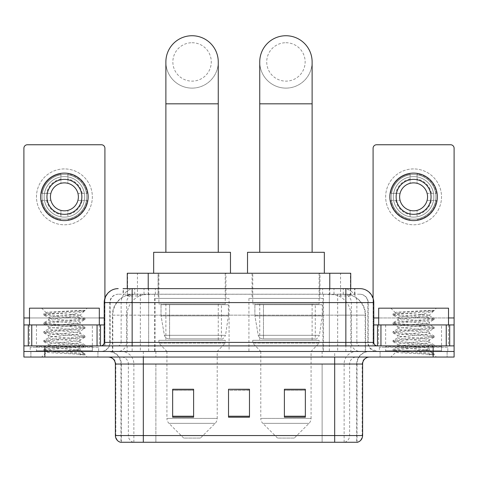 <?xml version="1.0" encoding="UTF-8"?>
<svg xmlns="http://www.w3.org/2000/svg" width="478" height="478" viewBox="0 0 478 478"><rect width="100%" height="100%" fill="white"/><g stroke="black" fill="none" stroke-linecap="round" stroke-linejoin="round"><path stroke-width="0.36" stroke-dasharray="2.39 1.79" d="M322.943 298.397L248.919 298.397L322.943 298.397L322.943 351.473L248.919 351.473L322.943 351.473M248.919 298.397L248.919 351.473M229.082 298.397L155.057 298.397L229.082 298.397L229.082 351.473L155.057 351.473L229.082 351.473M155.057 298.397L155.057 351.473M344.1 294.209L337.301 294.209L347.733 294.46C350.362 295.243 351.252 295.745 350.41 295.954L340.557 295.954L334.941 294.753L323.385 294.239L154.615 294.239L143.059 294.753L137.443 295.954L127.59 295.954L127.273 295.822L127.273 288.622M350.727 273.255L127.273 273.255M346.538 294.293A20.948 20.948 0 0 1 365.604 315.157L365.604 351.473L112.396 351.473L365.604 351.473M127.273 295.822L131.462 294.293L140.699 294.209L133.9 294.209M131.462 294.293A20.948 20.948 0 0 0 112.396 315.157L112.82 315.157L112.82 351.473M225.939 273.255L158.2 273.255L225.939 273.255L225.939 298.397L158.2 298.397L225.939 298.397M158.2 273.255L158.2 298.397M319.8 273.255L252.061 273.255L319.8 273.255L319.8 298.397L252.061 298.397L319.8 298.397M252.061 273.255L252.061 298.397M350.727 288.622L350.727 295.816L350.41 295.954L350.41 273.255M140.699 294.209L337.301 294.209M132.149 288.622L354.927 288.622L123.39 288.622L123.39 294.209L354.927 294.209L123.073 294.209L123.073 288.622L134.892 288.622A13.97 13.754 -90 0 0 121.137 302.586L121.137 342.397L104.216 342.397M359.82 294.209L118.18 294.209L359.82 294.209A8.383 8.383 0 0 1 368.197 302.586L368.197 342.397L121.137 342.397A3.489 3.442 90 0 1 117.702 345.887L377.279 345.887L117.702 345.887M104.216 302.586L368.197 302.586L109.803 302.586L110.137 302.586L110.137 342.397L109.803 342.397A9.076 9.076 0 0 1 100.721 351.473L377.279 351.473L100.721 351.473M441.529 324.932L385.656 324.932L441.529 324.932L441.529 345.887L385.656 345.887L441.529 345.887L441.529 351.473L385.656 351.473L441.529 351.473L441.529 347.285L385.656 347.285L441.529 347.285M385.656 324.932L385.656 347.285M92.344 324.932L36.471 324.932L92.344 324.932L92.344 345.887L36.471 345.887L92.344 345.887L92.344 351.473L36.471 351.473L92.344 351.473L92.344 347.285L36.471 347.285L92.344 347.285M36.471 324.932L36.471 347.285M433.152 357.06L23.9 357.06L23.9 345.887L104.909 345.887L104.909 317.954L104.909 345.887L23.9 345.887L454.1 345.887L454.1 351.473L433.152 351.473L454.1 351.473L454.1 357.06L433.152 357.06L433.152 351.473L44.848 351.473L433.152 351.473L433.152 345.887M23.9 351.473L44.848 351.473L23.9 351.473M329.348 288.622L329.348 302.586L373.36 302.586A13.97 13.754 90 0 0 359.605 288.622L134.892 288.622M123.073 294.209L123.39 294.209M97.93 351.473L97.93 357.06L30.885 357.06L97.93 357.06L30.885 357.06L97.93 357.06L97.93 351.473L30.885 351.473L30.885 357.06L30.885 351.473L97.93 351.473M447.115 351.473L447.115 357.06L380.07 357.06L447.115 357.06L380.07 357.06L447.115 357.06L447.115 351.473L380.07 351.473L380.07 357.06L380.07 351.473L447.115 351.473M98.623 347.285L30.186 347.285L98.623 347.285L98.623 351.473L30.186 351.473L98.623 351.473M30.186 347.285L30.186 351.473M447.814 347.285L379.377 347.285L447.814 347.285L447.814 351.473L379.377 351.473L447.814 351.473M379.377 347.285L379.377 351.473M356.684 442.264L334.678 442.264L357.024 442.264L356.684 442.264L356.684 364.045L357.024 364.045A12.571 12.571 0 0 1 369.596 351.473L108.404 351.473L369.596 351.473M120.976 442.264L143.322 442.264L120.976 442.264L120.976 364.045L362.611 364.045M334.678 357.06L108.404 357.06L334.678 357.06M120.414 442.264L357.586 442.264M385.656 351.473L441.529 351.473L385.656 351.473M36.471 351.473L92.344 351.473L36.471 351.473M305.346 416.219L305.346 389.253L305.346 417.192L284.392 417.192L284.392 389.397L284.392 417.192L305.346 417.192L305.346 389.534L305.346 417.192L305.346 390.365L284.392 390.365L284.392 417.192L284.392 389.253L305.346 389.253L284.392 389.253L305.346 389.253L305.346 416.219L284.392 416.219M193.608 416.219L193.608 389.253L193.608 417.192L172.654 417.192L172.654 389.397L172.654 417.192L193.608 417.192L193.608 389.534L193.608 417.192L193.608 390.365L172.654 390.365L172.654 417.192L172.654 389.253L193.608 389.253L172.654 389.253L193.608 389.253L193.608 416.219L172.654 416.219M249.474 416.219L249.474 389.253L249.474 417.192L228.526 417.192L228.526 389.397L228.526 417.192L249.474 417.192L249.474 389.534L249.474 417.192L249.474 390.365L228.526 390.365L228.526 389.253L228.526 417.192L228.526 389.397L228.526 417.192L228.526 390.365L249.474 390.365L249.474 389.397L249.474 416.219L228.526 416.219L228.526 417.192L249.474 417.192L249.474 389.397L228.526 389.397L228.526 416.219M249.474 389.253L228.526 389.253L249.474 389.253M143.322 351.473L143.322 442.264L334.678 442.264L334.678 364.045L120.976 364.045C120.229 356.409 116.04 352.22 108.404 351.473M193.608 390.365L193.608 389.534L193.608 390.365L172.654 390.365L172.654 417.192L193.608 417.192L193.608 390.365M305.346 390.365L305.346 389.534L305.346 390.365L284.392 390.365L284.392 417.192L305.346 417.192L305.346 390.365M193.608 389.397L172.654 389.397M305.346 389.397L284.392 389.397M93.037 351.473L35.772 351.473L93.037 351.473A0.699 0.699 0 0 1 92.344 350.774L36.471 350.774L92.344 350.774L92.344 346.586A0.699 0.699 0 0 1 93.037 345.887L35.772 345.887L93.037 345.887M35.772 351.473A0.699 0.699 0 0 0 36.471 350.774L36.471 346.586A0.699 0.699 0 0 0 35.772 345.887M29.487 324.932L29.487 345.887L99.322 345.887L29.487 345.887M99.322 324.932L99.322 345.887M74.747 350.075C65.062 350.78 46.414 351.479 46.587 352.113C44.812 353.105 84.319 354.013 84.959 354.879L74.699 353.475L54.116 351.993L43.952 350.667L46.581 349.776L74.699 347.56L84.857 346.233L80.19 348.856L80.19 350.075L74.747 350.075C78.314 349.645 80.131 349.239 80.19 348.856C81.152 347.381 47.657 345.899 48.625 344.423C47.657 342.947 81.152 341.459 80.19 339.983C81.152 338.508 47.657 337.026 48.625 335.55C47.657 334.074 81.152 332.592 80.19 331.117C81.152 329.641 47.657 328.159 48.625 326.683C47.657 325.207 81.152 323.72 80.19 322.244L80.19 324.466L84.857 327.083L74.699 325.757L46.581 323.54L43.952 322.65L54.116 321.324L82.234 319.107L84.988 318.366L74.699 316.89L46.581 314.673L43.821 313.932L54.116 312.451L84.988 310.359L87.175 308.173L41.64 308.173L87.175 308.173M84.857 346.233L82.234 345.343L54.116 343.126L43.821 341.65L46.581 340.91L74.699 338.693L84.988 337.211L82.234 336.476L54.116 334.259L43.952 332.927L46.581 332.043L74.699 329.82L84.857 328.494L80.19 331.117L80.19 333.333C81.152 331.857 47.657 330.376 48.625 328.9C47.657 327.424 81.152 325.942 80.19 324.466C81.152 322.991 47.657 321.503 48.625 320.027L43.952 322.65M84.857 328.494L82.234 327.603L54.116 325.387L43.821 323.911L46.581 323.17L74.699 320.953L84.857 319.627L80.19 322.244C81.152 320.768 47.657 319.286 48.625 317.81L48.625 320.027C47.657 318.551 81.152 317.069 80.19 315.594L84.857 318.217M84.857 319.627L82.234 318.736L54.116 316.52L43.952 315.187L48.625 317.81C50.357 316.944 57.175 316.06 69.065 315.157L80.19 315.157L80.19 315.594L79.402 315.157C75.106 314.231 45.53 313.413 46.085 312.624L41.64 308.173M84.857 337.366L80.19 339.983L80.19 342.2C81.152 340.724 47.657 339.243 48.625 337.767C47.657 336.291 81.152 334.809 80.19 333.333L84.857 335.956L74.699 334.624L46.581 332.407L43.821 331.672L54.116 330.19L82.234 327.974L84.857 327.083M43.952 324.06L48.798 326.88L48.625 328.9L43.952 331.523M84.959 354.879L79.82 354.879C82.395 354.067 83.303 353.248 82.545 352.429L76.498 350.075C68.121 348.97 47.8 347.775 48.625 346.64C47.657 345.164 81.152 343.676 80.19 342.2L84.857 344.823L74.699 343.497L46.581 341.28L43.821 340.539L54.116 339.063L82.234 336.847L84.857 335.956M43.952 332.927L48.798 335.747L48.625 337.767L43.952 340.39M76.498 350.075L80.19 350.075L82.545 352.429M43.952 341.8L48.798 344.62L48.625 346.64L43.952 349.257L54.116 347.93L82.234 345.714L84.857 344.823M43.952 315.187L46.581 314.303L74.699 312.086L84.857 310.754L84.988 310.359L84.636 310.359L83.889 311.315L69.065 315.157M79.402 315.157L80.19 315.157L84.403 310.945M79.82 354.879L84.988 353.845L84.988 354.879L87.175 357.06L41.64 357.06L87.175 357.06M43.952 350.667L46.629 352.226L41.64 357.06M81.326 310.359C71.359 311.064 44.406 311.823 46.085 312.624L43.952 313.783M29.487 308.173L99.322 308.173M84.988 353.845L74.699 352.364L46.581 350.147L43.952 349.257M84.988 310.604L84.636 310.359M64.405 168.919A27.933 27.933 0 0 0 36.471 196.852A27.933 27.933 0 0 0 64.405 224.785A27.933 27.933 0 0 0 92.344 196.852A27.933 27.933 0 0 0 64.405 168.919A27.933 27.933 0 0 0 36.471 196.852A27.933 27.933 0 0 0 64.405 224.785A27.933 27.933 0 0 0 92.344 196.852A27.933 27.933 0 0 0 64.405 168.919A27.933 27.933 0 0 0 36.471 196.852A27.933 27.933 0 0 0 64.405 224.785A27.933 27.933 0 0 0 92.344 196.852A27.933 27.933 0 0 0 64.405 168.919M64.405 219.199A22.346 22.346 0 0 1 42.058 196.852A22.346 22.346 0 0 1 64.405 174.506A22.346 22.346 0 0 0 42.058 196.852A22.346 22.346 0 0 0 64.405 219.199A22.346 22.346 0 0 0 86.751 196.852A22.346 22.346 0 0 0 64.405 174.506A22.346 22.346 0 0 1 86.751 196.852A22.346 22.346 0 0 1 64.405 219.199A22.346 22.346 0 0 0 86.751 196.852A22.346 22.346 0 0 0 64.405 174.506A22.346 22.346 0 0 0 42.058 196.852A22.346 22.346 0 0 0 64.405 219.199A22.346 22.346 0 0 0 86.751 196.852A22.346 22.346 0 0 0 64.405 174.506A22.346 22.346 0 0 0 42.058 196.852A22.346 22.346 0 0 0 64.405 219.199M36.471 345.887L92.344 345.887L36.471 345.887M23.9 345.887L23.9 148.246A3.489 3.489 0 0 1 27.389 144.756L101.42 144.756A3.489 3.489 0 0 1 104.909 148.246L104.909 317.954L23.9 317.954M104.909 298.224L104.909 317.954L104.216 317.954M104.216 324.932L23.9 324.932M64.405 179.393A17.459 17.459 0 0 0 46.946 196.852A17.459 17.459 0 0 0 64.405 214.311A17.459 17.459 0 0 0 81.863 196.852A17.459 17.459 0 0 0 64.405 179.393M82.222 200.348L87.187 200.348A23.046 23.046 0 0 1 67.9 219.635A23.046 23.046 0 0 0 87.187 200.348L77.932 200.348A13.97 13.97 0 0 0 77.932 193.363L87.187 193.363L77.932 193.363A13.97 13.97 0 0 0 50.883 193.363A13.97 13.97 0 0 0 67.9 210.38L67.9 216.803A20.255 20.255 0 0 0 67.9 176.902A20.255 20.255 0 0 0 44.155 196.852A20.255 20.255 0 0 0 64.405 217.108A20.255 20.255 0 0 0 84.66 196.852A20.255 20.255 0 0 0 60.915 176.902A20.255 20.255 0 0 0 60.915 216.803L60.915 210.38L60.915 216.803A20.255 20.255 0 0 0 67.9 216.803L67.9 210.38A13.97 13.97 0 0 0 77.932 200.348L82.222 200.348A18.158 18.158 0 0 1 67.9 214.67M64.405 220.597A23.745 23.745 0 0 0 88.149 196.852A23.745 23.745 0 0 0 64.405 173.108A23.745 23.745 0 0 0 40.66 196.852A23.745 23.745 0 0 0 64.405 220.597M41.628 200.348L50.883 200.348L41.628 200.348A23.046 23.046 0 0 0 60.915 219.635A23.046 23.046 0 0 1 41.628 200.348M87.187 193.363A23.046 23.046 0 0 0 67.9 174.07L67.9 183.331L67.9 174.07A23.046 23.046 0 0 1 87.187 193.363M46.587 200.348A18.158 18.158 0 0 0 60.915 214.67M82.222 193.363A18.158 18.158 0 0 0 67.9 179.035M60.915 174.07L60.915 183.331L60.915 174.07A23.046 23.046 0 0 0 41.628 193.363L50.883 193.363L41.628 193.363A23.046 23.046 0 0 1 60.915 174.07M60.915 179.035A18.158 18.158 0 0 0 46.587 193.363M192.066 88.113A26.188 26.188 0 0 0 218.261 61.925A26.188 26.188 0 0 1 192.066 88.113A26.188 26.188 0 0 0 218.261 61.925A26.188 26.188 0 0 0 192.066 35.736A26.188 26.188 0 0 0 165.878 61.925A26.188 26.188 0 0 0 192.066 88.113A26.188 26.188 0 0 1 165.878 61.925M192.066 42.721A19.204 19.204 0 0 1 211.276 61.925A19.204 19.204 0 0 1 192.066 81.135A19.204 19.204 0 0 1 172.863 61.925A19.204 19.204 0 0 1 192.066 42.721M165.878 252.306L218.261 252.306L165.878 252.306M200.449 438.075L183.689 438.075L168.973 423.359L215.166 423.359L168.973 423.359A6.985 6.985 0 0 1 166.93 418.417L217.209 418.417A6.985 6.985 0 0 1 215.166 423.359L200.449 438.075L183.689 438.075M217.209 351.473L166.93 351.473L166.93 418.417L217.209 418.417L217.209 351.473L225.24 343.09L158.899 343.09L225.24 343.09L225.24 340.3L158.899 340.3L158.899 343.09L166.93 351.473L217.209 351.473M165.878 303.984L218.261 303.984L165.878 303.984L165.878 340.3L218.261 340.3L165.878 340.3M218.261 303.984L218.261 340.3M158.899 273.255L225.24 273.255L158.899 273.255L158.899 303.984L225.24 303.984L158.899 303.984M225.24 273.255L225.24 303.984M230.48 273.255L153.659 273.255L230.48 273.255M153.659 252.306L230.48 252.306M158.899 340.3L225.24 340.3M228.382 304.683L161.032 304.683L228.382 304.683L228.382 315.856L161.032 315.856L161.032 304.683L161.032 315.856L164.396 335.317C165.227 337.713 166.959 338.908 169.594 338.902L221.404 338.902L169.6 338.902L169.6 304.683L169.594 338.902C166.971 338.914 165.239 337.719 164.396 335.317L161.032 315.856L228.382 315.856L225.556 335.317L164.396 335.317L225.556 335.317C223.752 338.34 222.366 339.535 221.41 338.902L221.404 304.683L169.6 304.683L221.404 304.683M285.934 88.113A26.188 26.188 0 0 0 312.122 61.925A26.188 26.188 0 0 1 285.934 88.113A26.188 26.188 0 0 0 312.122 61.925A26.188 26.188 0 0 0 285.934 35.736A26.188 26.188 0 0 0 259.739 61.925A26.188 26.188 0 0 0 285.934 88.113A26.188 26.188 0 0 1 259.739 61.925M285.934 42.721A19.204 19.204 0 0 1 305.137 61.925A19.204 19.204 0 0 1 285.934 81.135A19.204 19.204 0 0 1 266.724 61.925A19.204 19.204 0 0 1 285.934 42.721M259.739 252.306L312.122 252.306L259.739 252.306M294.311 438.075L277.551 438.075L262.834 423.359L309.027 423.359L262.834 423.359A6.985 6.985 0 0 1 260.791 418.417L311.07 418.417A6.985 6.985 0 0 1 309.027 423.359L294.311 438.075L277.551 438.075M311.07 351.473L260.791 351.473L260.791 418.417L311.07 418.417L311.07 351.473L319.101 343.09L252.76 343.09L319.101 343.09L319.101 340.3L252.76 340.3L252.76 343.09L260.791 351.473L311.07 351.473M259.739 303.984L312.122 303.984L259.739 303.984L259.739 340.3L312.122 340.3L259.739 340.3M312.122 303.984L312.122 340.3M252.76 273.255L319.101 273.255L252.76 273.255L252.76 303.984L319.101 303.984L252.76 303.984M319.101 273.255L319.101 303.984M324.341 273.255L247.52 273.255L324.341 273.255M247.52 252.306L324.341 252.306M252.76 340.3L319.101 340.3M322.244 304.683L254.894 304.683L322.244 304.683L322.244 315.856L254.894 315.856L254.894 304.683L254.894 315.856L258.257 335.317C259.088 337.713 260.827 338.908 263.462 338.902L315.265 338.902L263.462 338.902L263.462 304.683L263.462 338.902C260.833 338.914 259.1 337.719 258.257 335.317L254.894 315.856L322.244 315.856L319.418 335.317L258.257 335.317L319.418 335.317C317.613 338.34 316.227 339.535 315.271 338.902L315.265 304.683L263.462 304.683L315.265 304.683M413.595 168.919A27.933 27.933 0 0 0 385.656 196.852A27.933 27.933 0 0 0 413.595 224.785A27.933 27.933 0 0 0 441.529 196.852A27.933 27.933 0 0 0 413.595 168.919A27.933 27.933 0 0 0 385.656 196.852A27.933 27.933 0 0 0 413.595 224.785A27.933 27.933 0 0 0 441.529 196.852A27.933 27.933 0 0 0 413.595 168.919A27.933 27.933 0 0 0 385.656 196.852A27.933 27.933 0 0 0 413.595 224.785A27.933 27.933 0 0 0 441.529 196.852A27.933 27.933 0 0 0 413.595 168.919M413.595 219.199A22.346 22.346 0 0 1 391.249 196.852A22.346 22.346 0 0 1 413.595 174.506A22.346 22.346 0 0 0 391.249 196.852A22.346 22.346 0 0 0 413.595 219.199A22.346 22.346 0 0 0 435.942 196.852A22.346 22.346 0 0 0 413.595 174.506A22.346 22.346 0 0 1 435.942 196.852A22.346 22.346 0 0 1 413.595 219.199A22.346 22.346 0 0 0 435.942 196.852A22.346 22.346 0 0 0 413.595 174.506A22.346 22.346 0 0 0 391.249 196.852A22.346 22.346 0 0 0 413.595 219.199A22.346 22.346 0 0 0 435.942 196.852A22.346 22.346 0 0 0 413.595 174.506A22.346 22.346 0 0 0 391.249 196.852A22.346 22.346 0 0 0 413.595 219.199M385.656 345.887L441.529 345.887L385.656 345.887M454.1 317.954L454.1 324.932L373.091 324.932L373.091 345.887L454.1 345.887L373.091 345.887L373.091 148.246A3.489 3.489 0 0 1 376.58 144.756L450.611 144.756A3.489 3.489 0 0 1 454.1 148.246L454.1 317.954L373.091 317.954L373.091 324.932L373.784 324.932M373.091 298.224L373.091 317.954L373.784 317.954M413.595 179.393A17.459 17.459 0 0 0 396.137 196.852A17.459 17.459 0 0 0 413.595 214.311A17.459 17.459 0 0 0 431.054 196.852A17.459 17.459 0 0 0 413.595 179.393M431.413 200.348L436.372 200.348A23.046 23.046 0 0 1 417.085 219.635A23.046 23.046 0 0 0 436.372 200.348L427.117 200.348A13.97 13.97 0 0 0 427.117 193.363L436.372 193.363L427.117 193.363A13.97 13.97 0 0 0 400.068 193.363A13.97 13.97 0 0 0 417.085 210.38L417.085 216.803A20.255 20.255 0 0 0 417.085 176.902A20.255 20.255 0 0 0 393.34 196.852A20.255 20.255 0 0 0 413.595 217.108A20.255 20.255 0 0 0 433.845 196.852A20.255 20.255 0 0 0 410.1 176.902A20.255 20.255 0 0 0 410.1 216.803L410.1 210.38L410.1 216.803A20.255 20.255 0 0 0 417.085 216.803L417.085 210.38A13.97 13.97 0 0 0 427.117 200.348L431.413 200.348A18.158 18.158 0 0 1 417.085 214.67M413.595 220.597A23.745 23.745 0 0 0 437.34 196.852A23.745 23.745 0 0 0 413.595 173.108A23.745 23.745 0 0 0 389.851 196.852A23.745 23.745 0 0 0 413.595 220.597M390.813 200.348L400.068 200.348L390.813 200.348A23.046 23.046 0 0 0 410.1 219.635A23.046 23.046 0 0 1 390.813 200.348M436.372 193.363A23.046 23.046 0 0 0 417.085 174.07L417.085 183.331L417.085 174.07A23.046 23.046 0 0 1 436.372 193.363M395.778 200.348A18.158 18.158 0 0 0 410.1 214.67M431.413 193.363A18.158 18.158 0 0 0 417.085 179.035M410.1 174.07L410.1 183.331L410.1 174.07A23.046 23.046 0 0 0 390.813 193.363L400.068 193.363L390.813 193.363A23.046 23.046 0 0 1 410.1 174.07M410.1 179.035A18.158 18.158 0 0 0 395.778 193.363M442.228 351.473L384.963 351.473L442.228 351.473A0.699 0.699 0 0 1 441.529 350.774L385.656 350.774L441.529 350.774L441.529 346.586A0.699 0.699 0 0 1 442.228 345.887L384.963 345.887L442.228 345.887M384.963 351.473A0.699 0.699 0 0 0 385.656 350.774L385.656 346.586A0.699 0.699 0 0 0 384.963 345.887M378.678 324.932L378.678 345.887L448.513 345.887L378.678 345.887M448.513 324.932L448.513 345.887M423.932 350.075C414.247 350.78 395.599 351.479 395.772 352.113C393.997 353.105 433.504 354.013 434.144 354.879L423.884 353.475L403.301 351.993L393.143 350.667L395.766 349.776L423.884 347.56L434.048 346.233L429.375 348.856L429.375 350.075L423.932 350.075C427.505 349.645 429.322 349.239 429.375 348.856C430.343 347.381 396.848 345.899 397.81 344.423C396.848 342.947 430.343 341.459 429.375 339.983C430.343 338.508 396.848 337.026 397.81 335.55C396.848 334.074 430.343 332.592 429.375 331.117C430.343 329.641 396.848 328.159 397.81 326.683C396.848 325.207 430.343 323.72 429.375 322.244L429.375 324.466L434.048 327.083L423.884 325.757L395.766 323.54L393.143 322.65L403.301 321.324L431.419 319.107L434.179 318.366L423.884 316.89L395.766 314.673L393.012 313.932L403.301 312.451L434.179 310.359L436.36 308.173L390.825 308.173L436.36 308.173M434.048 346.233L431.419 345.343L403.301 343.126L393.012 341.65L395.766 340.91L423.884 338.693L434.179 337.211L431.419 336.476L403.301 334.259L393.143 332.927L395.766 332.043L423.884 329.82L434.048 328.494L429.375 331.117L429.375 333.333C430.343 331.857 396.848 330.376 397.81 328.9C396.848 327.424 430.343 325.942 429.375 324.466C430.343 322.991 396.848 321.503 397.81 320.027L393.143 322.65M434.048 328.494L431.419 327.603L403.301 325.387L393.012 323.911L395.766 323.17L423.884 320.953L434.048 319.627L429.375 322.244C430.343 320.768 396.848 319.286 397.81 317.81L397.81 320.027C396.848 318.551 430.343 317.069 429.375 315.594L434.048 318.217M434.048 319.627L431.419 318.736L403.301 316.52L393.143 315.187L397.81 317.81C399.548 316.944 406.36 316.06 418.256 315.157L429.375 315.157L429.375 315.594L428.587 315.157C424.297 314.231 394.714 313.413 395.276 312.624L390.825 308.173M434.048 337.366L429.375 339.983L429.375 342.2C430.343 340.724 396.848 339.243 397.81 337.767C396.848 336.291 430.343 334.809 429.375 333.333L434.048 335.956L423.884 334.624L395.766 332.407L393.012 331.672L403.301 330.19L431.419 327.974L434.048 327.083M393.143 324.06L397.989 326.88L397.81 328.9L393.143 331.523M434.144 354.879L429.011 354.879C431.586 354.067 432.494 353.248 431.73 352.429L425.689 350.075C417.312 348.97 396.991 347.775 397.81 346.64C396.848 345.164 430.343 343.676 429.375 342.2L434.048 344.823L423.884 343.497L395.766 341.28L393.012 340.539L403.301 339.063L431.419 336.847L434.048 335.956M393.143 332.927L397.989 335.747L397.81 337.767L393.143 340.39M425.689 350.075L429.375 350.075L431.73 352.429M393.143 341.8L397.989 344.62L397.81 346.64L393.143 349.257L403.301 347.93L431.419 345.714L434.048 344.823M393.143 315.187L395.766 314.303L423.884 312.086L434.048 310.754L434.179 310.359L433.827 310.359L433.074 311.315L418.256 315.157M428.587 315.157L429.375 315.157L433.594 310.945M429.011 354.879L434.179 353.845L434.179 354.879L436.36 357.06L390.825 357.06L436.36 357.06M393.143 350.667L395.82 352.226L390.825 357.06M430.517 310.359C420.544 311.064 393.597 311.823 395.276 312.624L393.143 313.783M378.678 308.173L448.513 308.173M434.179 353.845L423.884 352.364L395.766 350.147L393.143 349.257M434.179 310.604L433.827 310.359M169.594 338.902L221.41 338.902L169.594 338.902M127.59 295.954L127.59 273.255M130.267 294.46A20.948 20.632 -90 0 0 112.82 315.157L365.604 315.157L337.665 315.157L337.665 351.473M365.18 351.473L365.18 315.157A20.948 20.632 90 0 0 347.733 294.46M140.335 294.209L140.335 315.157L112.396 315.157L112.396 351.473M323.385 294.239L323.385 351.473M334.941 294.753A20.948 20.632 90 0 1 350.894 315.157L350.894 351.473M154.615 294.239L154.615 351.473M143.059 294.753A20.948 20.632 -90 0 0 127.106 315.157L127.106 351.473M337.665 294.209L337.665 315.157L140.335 315.157L140.335 351.473M148.222 294.251L148.222 288.622M137.443 295.954L137.443 273.255M158.075 294.251L158.075 273.255M319.925 294.251L319.925 273.255M340.557 295.954L340.557 273.255M329.778 294.251L329.778 288.622M144.021 294.209L144.021 288.622M118.18 294.209C114.529 294.376 111.942 296.121 110.412 299.443L109.803 302.586L109.803 342.397L345.851 342.397L345.851 294.209M148.652 288.622L148.652 342.397L110.137 342.397A9.076 8.939 90 0 1 101.199 351.473M345.851 351.473L345.851 342.397L368.197 342.397L368.867 345.803L370.659 348.611L377.279 351.473M373.784 342.397L373.36 342.397L373.36 302.586L373.784 302.586M44.848 345.887L44.848 357.06M118.395 288.622A13.97 13.754 -90 0 0 104.64 302.586L104.64 342.397A3.489 3.442 90 0 1 101.199 345.887M343.108 288.622A13.97 13.754 90 0 1 356.863 302.586L356.863 342.397L329.348 342.397L329.348 345.887M376.801 345.887A3.489 3.442 -90 0 1 373.36 342.397L356.863 342.397A3.489 3.442 -90 0 0 360.298 345.887M118.395 294.209A8.383 8.251 -90 0 0 110.137 302.586L329.348 302.586L329.348 342.397L148.652 342.397L148.652 345.887M148.652 294.209L148.652 351.473M134.892 294.209A8.383 8.251 -90 0 0 126.64 302.586L126.64 342.397A9.076 8.939 90 0 1 117.702 351.473M132.149 294.209L132.149 351.473M359.605 294.209A8.383 8.251 90 0 1 367.863 302.586L367.863 342.397A9.076 8.939 -90 0 0 376.801 351.473M343.108 294.209A8.383 8.251 90 0 1 351.36 302.586L351.36 342.397A9.076 8.939 -90 0 0 360.298 351.473M329.348 294.209L329.348 351.473M134.718 294.209L134.718 288.622M155.356 294.209L155.356 288.622M322.644 294.209L322.644 288.622M343.282 294.209L343.282 288.622M354.61 294.209L354.61 288.622M333.979 294.209L333.979 288.622M344.674 442.264A6.985 6.877 90 0 0 349.627 435.56L155.882 435.56L155.882 364.045L322.118 364.045L322.118 442.264L322.118 364.045L356.684 364.045A12.571 12.38 -90 0 1 369.064 351.473M133.326 442.264A6.985 6.877 -90 0 1 128.373 435.56L128.373 364.045L155.882 364.045L155.882 442.264L155.882 435.56L115.389 435.56M115.389 364.045L128.373 364.045A6.985 6.877 90 0 0 121.496 357.06M120.761 442.264A6.985 6.877 -90 0 1 115.813 435.56L115.813 364.045A6.985 6.877 90 0 0 108.936 357.06M357.239 442.264A6.985 6.877 90 0 0 362.187 435.56L349.627 435.56L349.627 364.045A6.985 6.877 -90 0 1 356.504 357.06M362.611 435.56L362.187 435.56L362.187 364.045A6.985 6.877 -90 0 1 369.064 357.06M155.882 351.473L155.882 357.06M322.118 351.473L322.118 357.06M344.124 442.264L344.124 364.045A12.571 12.38 -90 0 1 356.504 351.473M357.024 442.264L357.024 364.045L334.678 364.045L334.678 351.473M121.316 442.264L121.316 364.045A12.571 12.38 90 0 0 108.936 351.473M133.876 442.264L133.876 364.045A12.571 12.38 90 0 0 121.496 351.473M92.344 346.586L36.471 346.586L92.344 346.586M99.322 317.954L29.487 317.954M104.861 345.887L104.861 324.932M218.261 103.828L165.878 103.828M312.122 103.828L259.739 103.828M448.513 317.954L378.678 317.954M373.139 324.932L373.139 345.887M441.529 346.586L385.656 346.586L441.529 346.586M354.927 294.209L354.927 288.622M43.821 349.406L43.821 350.517M84.988 344.973L84.988 346.084M43.821 340.539L43.821 341.65M84.988 336.106L84.988 337.211M43.821 331.672L43.821 332.778M84.988 327.233L84.988 328.344M43.821 322.799L43.821 323.911M84.988 318.366L84.988 319.477M43.821 313.932L43.821 315.038M84.857 310.754L83.889 311.315M81.971 352.017L84.857 353.696M393.012 349.406L393.012 350.517M434.179 344.973L434.179 346.084M393.012 340.539L393.012 341.65M434.179 336.106L434.179 337.211M393.012 331.672L393.012 332.778M434.179 327.233L434.179 328.344M393.012 322.799L393.012 323.911M434.179 318.366L434.179 319.477M393.012 313.932L393.012 315.038M434.048 310.754L433.074 311.315M431.162 352.017L434.048 353.696"/><path stroke-width="0.72" d="M127.273 288.622L127.273 273.255L350.727 273.255L350.727 288.622M123.39 288.622L359.605 288.622M123.073 288.622L132.149 288.622L132.149 302.586L104.216 302.586L104.216 342.397A3.489 3.489 0 0 1 100.721 345.887M118.18 288.622A13.97 13.97 0 0 0 104.216 302.586M359.82 288.622A13.97 13.97 0 0 1 373.784 302.586L373.784 342.397C373.993 344.519 375.158 345.678 377.279 345.887M44.848 345.887L23.9 345.887L23.9 351.473L44.848 351.473L23.9 351.473L23.9 357.06L44.848 357.06L44.848 351.473L433.152 351.473L44.848 351.473L44.848 345.887L433.152 345.887L433.152 351.473L454.1 351.473L433.152 351.473L433.152 357.06L44.848 357.06M433.152 357.06L454.1 357.06L454.1 324.932L454.1 345.887L433.152 345.887M362.611 435.56C362.42 438.906 360.741 441.14 357.586 442.264L334.678 442.264L334.678 435.56L362.611 435.56L362.611 364.045A6.985 6.985 0 0 1 369.596 357.06M115.389 435.56L143.322 435.56L143.322 442.264L334.678 442.264L120.414 442.264A6.985 6.985 0 0 1 115.389 435.56L115.389 364.045C114.971 359.803 112.647 357.472 108.404 357.06M305.346 417.192L305.346 389.253L284.392 389.253L284.392 417.192L305.346 417.192M193.608 417.192L193.608 389.253L172.654 389.253L172.654 417.192L193.608 417.192M249.474 417.192L249.474 389.253L228.526 389.253L228.526 417.192L249.474 417.192M228.526 389.253L249.474 389.397L228.526 389.253M193.608 389.397L172.654 389.397M305.346 389.397L284.392 389.397M99.322 324.932L99.322 308.173L29.487 308.173L29.487 324.932M97.058 345.887L97.058 324.932L31.757 324.932L31.757 345.887M104.909 298.224L104.909 148.246A3.489 3.489 0 0 0 101.42 144.756L27.389 144.756A3.489 3.489 0 0 0 23.9 148.246L23.9 324.932L31.757 324.932M97.058 324.932L104.216 324.932M23.9 345.887L23.9 324.932M64.405 179.393A17.459 17.459 0 0 0 46.946 196.852A17.459 17.459 0 0 0 64.405 214.311A17.459 17.459 0 0 0 81.863 196.852A17.459 17.459 0 0 0 64.405 179.393M64.405 182.883A13.97 13.97 0 0 0 50.441 196.852A13.97 13.97 0 0 0 64.405 210.822A13.97 13.97 0 0 0 78.374 196.852A13.97 13.97 0 0 0 64.405 182.883M64.405 220.597A23.745 23.745 0 0 0 88.149 196.852A23.745 23.745 0 0 0 64.405 173.108A23.745 23.745 0 0 0 40.66 196.852A23.745 23.745 0 0 0 64.405 220.597M165.878 252.306L165.878 61.925A26.188 26.188 0 0 1 192.066 35.736A26.188 26.188 0 0 1 218.261 61.925A26.188 26.188 0 0 0 192.066 35.736M218.261 252.306L218.261 61.925M230.48 273.255L230.48 252.306L153.659 252.306L153.659 273.255M259.739 252.306L259.739 61.925A26.188 26.188 0 0 1 285.934 35.736A26.188 26.188 0 0 1 312.122 61.925A26.188 26.188 0 0 0 285.934 35.736M312.122 252.306L312.122 61.925M324.341 273.255L324.341 252.306L247.52 252.306L247.52 273.255M446.243 345.887L446.243 324.932L380.942 324.932L380.942 345.887M446.243 324.932L454.1 324.932L454.1 148.246A3.489 3.489 0 0 0 450.611 144.756L376.58 144.756A3.489 3.489 0 0 0 373.091 148.246L373.091 298.224M373.784 324.932L380.942 324.932M413.595 179.393A17.459 17.459 0 0 0 396.137 196.852A17.459 17.459 0 0 0 413.595 214.311A17.459 17.459 0 0 0 431.054 196.852A17.459 17.459 0 0 0 413.595 179.393M413.595 182.883A13.97 13.97 0 0 0 399.626 196.852A13.97 13.97 0 0 0 413.595 210.822A13.97 13.97 0 0 0 427.559 196.852A13.97 13.97 0 0 0 413.595 182.883M413.595 220.597A23.745 23.745 0 0 0 437.34 196.852A23.745 23.745 0 0 0 413.595 173.108A23.745 23.745 0 0 0 389.851 196.852A23.745 23.745 0 0 0 413.595 220.597M448.513 324.932L448.513 308.173L378.678 308.173L378.678 324.932M148.222 288.622L148.222 273.255M329.778 288.622L329.778 273.255M132.149 345.887L132.149 342.397L373.784 342.397M104.216 342.397L132.149 342.397L132.149 302.586L345.851 302.586L345.851 345.887M373.784 302.586L345.851 302.586L345.851 288.622M334.678 357.06L334.678 364.045L115.389 364.045M362.611 364.045L334.678 364.045L334.678 435.56L143.322 435.56L143.322 357.06M249.474 416.219L228.526 416.219M193.608 416.219L172.654 416.219M305.346 416.219L284.392 416.219M104.216 317.954L99.322 317.954M29.487 317.954L23.9 317.954M100.494 324.932L100.494 345.887M23.954 324.932L23.954 345.887M28.316 345.887L28.316 324.932M165.878 103.828L218.261 103.828M259.739 103.828L312.122 103.828M454.1 317.954L448.513 317.954M378.678 317.954L373.784 317.954M454.046 345.887L454.046 324.932M449.684 324.932L449.684 345.887M377.506 345.887L377.506 324.932"/></g></svg>
